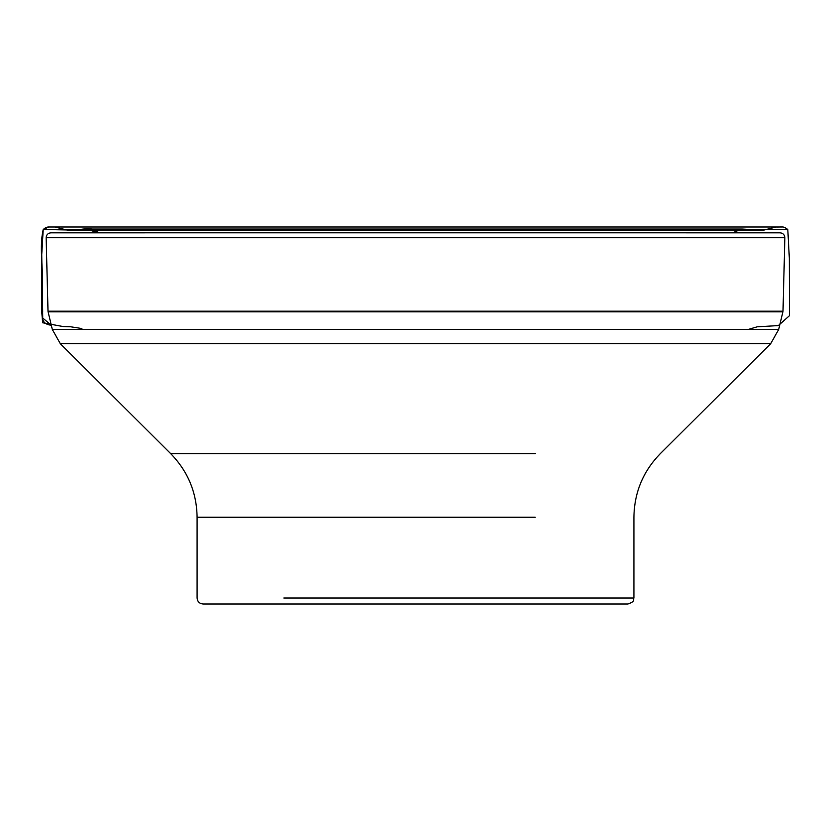 <?xml version="1.0" encoding="UTF-8"?>
<svg xmlns="http://www.w3.org/2000/svg" width="831" height="831" viewBox="0 0 831 831"><rect width="100%" height="100%" fill="white"/><g stroke="black" fill="none" stroke-linecap="round" stroke-linejoin="round"><path stroke-width="1.25" d="M76.701 232.794L780.08 232.825C783.041 233.127 784.641 234.758 784.859 237.728L46.141 237.728C46.37 234.758 47.959 233.127 50.93 232.825L754.309 232.794M295.784 453.643L170.677 453.643L60.31 343.691L52.332 329.481L778.678 329.481L782.916 311.822L48.094 311.822L48.011 311.199L782.999 311.199L784.859 237.728M535.216 453.643L170.677 453.643C187.92 471.333 196.729 492.523 197.092 517.225L535.216 517.225M283.818 598.008L633.918 598.008C632.765 599.785 636.11 601.145 627.935 603.992L203.076 603.992C199.44 603.638 197.446 601.644 197.092 598.008L197.092 517.225L295.784 517.225M77.075 232.825L50.93 232.825L77.075 232.825M778.678 329.481L770.701 343.691L60.31 343.691M782.999 311.199L782.916 311.822M203.076 603.992L553.166 603.992M82.809 329.481L81.023 328.422L70.614 326.78L63.125 326.552L42.61 322.75L41.612 309.963L41.55 247.368L43.202 229.481L41.737 254.577L42.734 318.055L51.314 325.233C43.918 324.505 41.041 320.132 42.682 312.103L42.308 284.129C43.17 265.868 39.15 247.721 43.202 229.481L48.832 227.008L54.856 227.008L67.467 230.177C77.875 231.569 91.846 224.619 98.536 232.794L86.227 229.127L71.788 230.062L43.202 229.481L787.798 229.481L43.202 229.481L45.643 227.684C49.112 226.697 45.923 227.092 56.986 227.008L782.168 227.008L49.517 227.008L779.769 227.008L53.87 227.008L776.154 227.008L763.637 230.166L67.467 230.177M770.701 343.691L660.323 453.643C643.08 471.333 634.282 492.523 633.918 517.225L633.918 598.008L547.182 598.008M48.011 311.199L46.141 237.728M52.332 329.481L48.094 311.822M748.139 329.481L757.176 326.822L778.387 325.586L789.45 315.707L789.325 258.098L787.798 229.481C782.709 225.907 783.955 227.268 775.011 227.008L48.832 227.008M732.651 232.794L741.605 229.044L89.26 229.055L95.378 229.366L98.39 232.794M84.658 329.481L84.108 329.481M760.832 230.114L67.643 230.166L90.641 229.044L742.135 229.044L760.832 230.114M53.651 227.008L54.856 227.008M49.434 227.008L51.096 227.008"/></g></svg>
